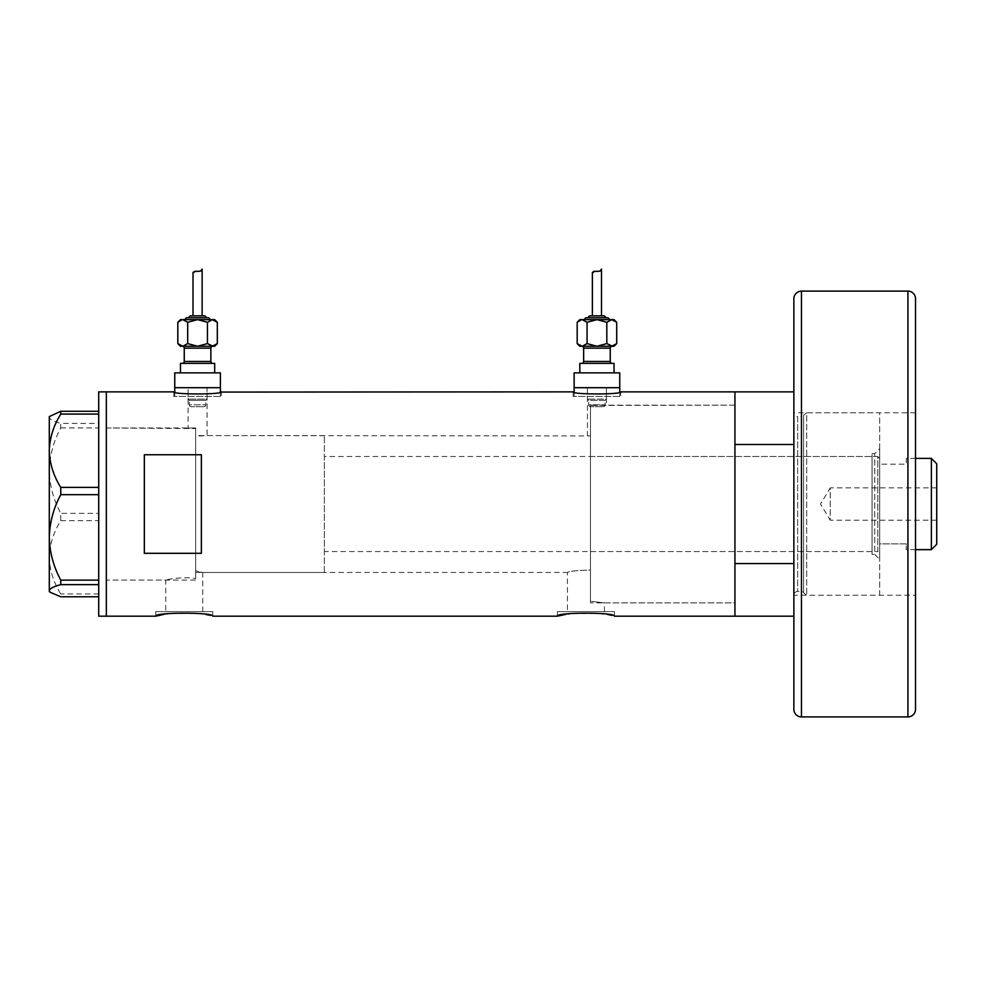 <?xml version="1.0" encoding="UTF-8"?>
<svg xmlns="http://www.w3.org/2000/svg" width="986" height="986" viewBox="0 0 986 986"><rect width="100%" height="100%" fill="white"/><g stroke="black" fill="none" stroke-linecap="round" stroke-linejoin="round"><path stroke-width="0.74" stroke-dasharray="4.93 3.7" d="M604.406 611.616L604.406 602.865L734.94 602.865L734.94 405.184L590.478 405.431L590.478 601.226L604.406 602.865L590.478 601.226L590.478 570.068C576.995 570.376 569.304 571.177 567.418 572.459L202.759 572.459L195.672 570.894L202.759 572.459L202.759 611.616L165.771 611.616L165.771 580.064L106.328 580.064L106.328 427.986L195.672 428.565L188.067 427.986L188.067 387.695L207.072 387.695L207.072 435.59L195.672 436.231L195.672 428.565L195.672 578.646C184.456 576.12 165.007 579.78 165.771 580.064C165.032 579.78 184.407 576.12 195.672 578.646L195.672 428.565L195.672 578.646L195.672 436.231L207.072 435.59L590.478 435.948L590.478 405.431L606.439 405.184L606.439 387.695L587.434 387.695L606.439 387.695L606.439 399.096L587.434 399.096L606.439 399.096L605.194 400.353L588.691 400.353L587.434 399.096L587.434 387.695L606.439 387.695L587.434 387.695L587.434 435.59L590.478 435.948L590.478 570.068L590.478 405.431L590.478 570.068C576.983 570.376 569.292 571.177 567.418 572.459L567.418 611.616L604.406 611.616L567.418 611.616M207.072 387.695L188.067 387.695L207.072 387.695L207.072 399.096L188.067 399.096L207.072 399.096L205.815 400.353L189.312 400.353L188.067 399.096L188.067 387.695L207.072 387.695M174.756 392.071L174.756 396.434L220.383 396.434L174.756 396.434M220.383 392.071L220.383 396.434M574.123 392.071L574.123 396.434L619.75 396.434L574.123 396.434M619.75 392.071L619.75 396.434M173.807 396.434L173.807 391.873C172.353 394.634 222.811 394.634 221.332 391.873L221.332 396.434L173.807 396.434L221.332 396.434M573.174 396.434L573.174 391.873C571.732 394.634 622.178 394.634 620.699 391.873L620.699 396.434L573.174 396.434L620.699 396.434M165.771 611.616L202.759 611.616M212.779 611.616L155.751 611.616L212.779 611.616L212.779 616.176L197.668 613.317L168.323 613.649M164.144 614.34L166.166 613.995M155.751 611.616L155.751 616.176M614.426 611.616L557.398 611.616L614.426 611.616L614.426 616.176L599.315 613.317L569.982 613.649M565.791 614.34L567.825 613.995M557.398 611.616L557.398 616.176M195.672 427.986L106.328 427.986L106.328 580.064L106.328 427.986L106.328 580.064L195.672 580.064L195.672 427.986L195.672 580.064M793.866 444.489L734.94 444.489L734.94 616.176L734.94 563.561L793.866 563.561L793.866 616.176L793.866 391.873L793.866 563.561M106.328 391.873L106.328 616.176L106.328 391.873M201.366 454.743L201.366 553.306L144.338 553.306L144.338 454.743L201.366 454.743L201.366 553.306L201.366 454.743M144.338 454.743L144.338 553.306L144.338 454.743M619.75 387.695L574.123 387.695L619.75 387.695M220.383 387.695L174.756 387.695L220.383 387.695M98.723 616.176L98.723 391.873M60.762 520.67L98.723 520.67L98.723 411.273L98.723 423.413L60.762 423.413L60.762 427.912C53.515 441.445 49.682 455.692 49.3 470.63C49.694 485.642 53.515 499.877 60.762 513.361L60.762 520.67C53.552 532.132 49.731 544.358 49.3 557.312C49.682 570.105 53.503 582.319 60.762 593.966L60.762 596.776M50.064 415.821L49.3 417.349C49.682 419.457 53.503 421.49 60.762 423.413M60.762 427.912L98.723 427.912L98.723 513.361L60.762 513.361M98.723 593.966L60.762 593.966M49.3 416.585L49.3 591.464M98.723 520.67L98.723 513.361M98.723 427.912L98.723 423.413M872.068 554.403L872.068 453.646L872.068 554.403L874.73 554.403L874.73 453.646L879.672 448.704L879.672 559.345L879.672 448.704M872.068 453.646L874.73 453.646L874.73 554.403L879.672 559.345M590.478 456.506L590.478 551.544L590.478 456.506L872.068 456.506L872.068 551.544L872.068 456.506M590.478 551.544L872.068 551.544M590.478 602.865L590.478 405.184L734.94 405.184L734.94 602.865L590.478 602.865L590.478 405.184M915.526 412.789L793.866 412.789L793.866 595.261L793.866 412.789A3.796 3.796 0 0 0 797.674 416.585L797.674 591.464L797.674 416.585L801.741 416.585L801.741 591.464L801.741 416.585A1.898 1.898 0 0 0 803.578 415.18L803.578 592.869L803.578 415.18L806.696 412.789L806.696 595.261L806.696 412.789L879.672 412.789L879.672 595.261L806.696 595.261L803.578 592.869A1.898 1.898 0 0 0 801.741 591.464L797.674 591.464A3.796 3.796 0 0 0 793.866 595.261L793.866 412.789L793.866 595.261L915.526 595.261L915.526 412.789L915.526 595.261M734.94 531.171L734.94 476.879L734.94 531.171M879.672 595.261L879.672 412.789M936.7 520.177L830.249 520.177L830.249 487.873L820.549 504.031L830.249 520.177L830.249 487.873L936.7 487.873L936.7 520.177L936.7 487.873M915.526 458.404L906.282 458.404L906.282 464.147L879.672 464.147L879.672 549.646L877.774 551.544L877.774 456.506L324.357 456.506L324.357 551.544L324.357 456.506M879.672 549.646L879.672 543.902L906.282 543.902L906.282 549.646L906.282 543.902L879.672 543.902L879.672 458.404L879.672 464.147L906.282 464.147L906.282 458.404M915.526 549.646L906.282 549.646M879.672 458.404L877.774 456.506L877.774 551.544L324.357 551.544M324.357 572.459L324.357 435.59L324.357 572.459L195.672 572.459L195.672 435.59L195.672 572.459M324.357 435.59L195.672 435.59M931.376 458.404L931.376 549.646M936.7 544.321L936.7 463.728M915.526 709.316L915.526 298.733M793.866 298.733L793.866 709.316M203.917 406.7A1.898 1.898 0 0 0 205.815 404.802L205.815 400.353L189.312 400.353L189.312 404.802L205.815 404.802L189.312 404.802A1.898 1.898 0 0 0 191.222 406.7L203.917 406.7L191.222 406.7M214.677 346.259L180.463 346.259M182.361 363.366L212.779 363.366L182.361 363.366M185.208 319.637L209.919 319.637L185.208 319.637M189.016 317.738L206.123 317.738L189.016 317.738M193.009 315.84L202.13 315.84L193.009 315.84M180.463 372.868L214.677 372.868L180.463 372.868M197.57 346.259L182.755 346.259L187.685 343.609L197.57 346.259L207.442 343.609L212.384 346.259L197.57 346.259M220.383 372.868L174.756 372.868M214.677 363.366L180.463 363.366M177.813 343.609L180.228 345.519M212.384 346.259L217.327 343.609M194.932 271.175L200.873 270.793M204.225 315.84L190.914 315.84M208.021 317.738L187.118 317.738M214.677 319.637L180.463 319.637M212.384 319.637L207.442 322.286L197.57 319.637L187.685 322.286L182.755 319.637L177.813 322.286M217.327 322.286L214.911 320.364M187.685 322.286L187.685 343.609M207.442 322.286L207.442 343.609M603.284 406.7A1.898 1.898 0 0 0 605.194 404.802L605.194 400.353L588.691 400.353L588.691 404.802L605.194 404.802L588.691 404.802A1.898 1.898 0 0 0 590.589 406.7L603.284 406.7L590.589 406.7M614.044 346.259L579.83 346.259M581.728 363.366L612.146 363.366L581.728 363.366M584.587 319.637L609.299 319.637L584.587 319.637M588.383 317.738L605.49 317.738L588.383 317.738M592.376 315.84L601.497 315.84L592.376 315.84M579.83 372.868L614.044 372.868L579.83 372.868M596.937 346.259L582.122 346.259L587.064 343.609L596.937 346.259L606.821 343.609L611.751 346.259L596.937 346.259M619.75 372.868L574.123 372.868M614.044 363.366L579.83 363.366M577.18 343.609L579.595 345.519M611.751 346.259L616.694 343.609M594.299 271.175L600.24 270.793M603.592 315.84L590.281 315.84M607.388 317.738L586.485 317.738M614.044 319.637L579.83 319.637M611.751 319.637L606.821 322.286L596.937 319.637L587.064 322.286L582.122 319.637L577.18 322.286M616.694 322.286L614.278 320.364M587.064 322.286L587.064 343.609M606.821 322.286L606.821 343.609M907.921 291.129L907.921 716.921M801.47 716.921L801.47 291.129M184.259 348.157L210.868 348.157M210.868 361.455L184.259 361.455M583.638 348.157L610.248 348.157M610.248 361.455L583.638 361.455"/><path stroke-width="1.48" d="M221.332 391.873C222.799 394.634 172.328 394.634 173.807 391.873L174.756 392.071L174.756 387.695L220.383 387.695L220.383 372.868L174.756 372.868L174.756 387.695L220.383 387.695L220.383 392.071L573.174 391.873C571.707 394.634 622.178 394.634 620.699 391.873L619.75 392.071L619.75 387.695L574.123 387.695L574.123 392.071L573.174 391.873M793.866 616.176L614.426 616.176C616.201 612.183 555.636 612.183 557.398 616.176L212.779 616.176C214.554 612.183 153.976 612.183 155.751 616.176L164.144 614.34M166.166 613.995L168.323 613.649M557.398 616.176L565.791 614.34M567.825 613.995L569.982 613.649M201.366 454.743L144.338 454.743L144.338 553.306L201.366 553.306L201.366 454.743M793.866 563.561L734.94 563.561L734.94 616.176L734.94 391.873L620.699 391.873M173.807 391.873L106.328 391.873L106.328 616.176L106.328 391.873L98.723 391.873L98.723 616.176L155.751 616.176M60.762 487.38C53.552 475.918 49.731 463.691 49.3 450.738C49.682 437.944 53.503 425.73 60.762 414.083L60.762 411.273L49.3 416.585L49.3 537.419C49.694 522.407 53.515 508.172 60.762 494.689L60.762 487.38L98.723 487.38M98.723 414.083L60.762 414.083M60.762 411.273L98.723 411.273M98.723 596.776L60.762 596.776L50.064 592.229L49.3 590.7C49.682 588.593 53.503 586.559 60.762 584.636L60.762 580.138C53.515 566.605 49.682 552.37 49.3 537.419L49.3 591.464L50.064 592.229M98.723 584.636L60.762 584.636M60.762 580.138L98.723 580.138M98.723 494.689L60.762 494.689M793.866 391.873L734.94 391.873L734.94 444.489L793.866 444.489M931.376 458.404L936.7 463.728L936.7 544.321L931.376 549.646L931.376 458.404L915.526 458.404M931.376 549.646L915.526 549.646M801.47 716.921L907.921 716.921A7.605 7.605 0 0 0 915.526 709.316L915.526 298.733A7.605 7.605 0 0 0 907.921 291.129L801.47 291.129L801.47 716.921A7.605 7.605 0 0 1 793.866 709.316L793.866 298.733A7.605 7.605 0 0 1 801.47 291.129M182.361 346.259A1.898 1.898 0 0 1 184.259 348.157L184.259 361.455A1.898 1.898 0 0 1 182.361 363.366M212.779 346.259A1.898 1.898 0 0 0 210.868 348.157L210.868 361.455A1.898 1.898 0 0 0 212.779 363.366M209.919 319.637A1.898 1.898 0 0 0 208.021 317.738L187.118 317.738A1.898 1.898 0 0 0 185.208 319.637M206.123 317.738A1.898 1.898 0 0 0 204.225 315.84L190.914 315.84A1.898 1.898 0 0 0 189.016 317.738M182.065 319.698L177.813 322.286L180.463 319.637L214.677 319.637L217.327 322.286L217.327 343.609L212.384 346.259L214.677 346.259L217.327 343.609M200.873 270.793L202.13 269.079C202.759 273.184 192.467 269.671 193.009 273.319L193.009 315.84M202.13 269.079L202.13 315.84M180.463 372.868L180.463 363.366L214.677 363.366L214.677 372.868M180.228 345.519L182.755 346.259L177.813 343.609L180.463 346.259L212.384 346.259L197.57 346.259L187.685 343.609L182.755 346.259L197.57 346.259L207.442 343.609L213.062 346.197M193.009 273.319L194.932 271.175M182.755 319.637L187.685 322.286L197.57 319.637L207.442 322.286L212.384 319.637L217.327 322.286M214.911 320.364L212.384 319.637M207.442 322.286L207.442 343.609M187.685 322.286L187.685 343.609M177.813 322.286L177.813 343.609M581.728 346.259A1.898 1.898 0 0 1 583.638 348.157L583.638 361.455A1.898 1.898 0 0 1 581.728 363.366M612.146 346.259A1.898 1.898 0 0 0 610.248 348.157L610.248 361.455A1.898 1.898 0 0 0 612.146 363.366M609.299 319.637A1.898 1.898 0 0 0 607.388 317.738L586.485 317.738A1.898 1.898 0 0 0 584.587 319.637M605.49 317.738A1.898 1.898 0 0 0 603.592 315.84L590.281 315.84A1.898 1.898 0 0 0 588.383 317.738M581.444 319.698L577.18 322.286L579.83 319.637L614.044 319.637L616.694 322.286L616.694 343.609L611.751 346.259L614.044 346.259L616.694 343.609M600.24 270.793L601.497 269.079C602.138 273.184 591.834 269.671 592.376 273.319L592.376 315.84M601.497 269.079L601.497 315.84M579.83 372.868L579.83 363.366L614.044 363.366L614.044 372.868M574.123 372.868L619.75 372.868L619.75 387.695L574.123 387.695L574.123 372.868M579.595 345.519L582.122 346.259L577.18 343.609L579.83 346.259L611.751 346.259L596.937 346.259L587.064 343.609L582.122 346.259L596.937 346.259L606.821 343.609L612.442 346.197M592.376 273.319L594.299 271.175M582.122 319.637L587.064 322.286L596.937 319.637L606.821 322.286L611.751 319.637L616.694 322.286M614.278 320.364L611.751 319.637M606.821 322.286L606.821 343.609M587.064 322.286L587.064 343.609M577.18 322.286L577.18 343.609M907.921 716.921L907.921 291.129M210.868 348.157L184.259 348.157M184.259 361.455L210.868 361.455M610.248 348.157L583.638 348.157M583.638 361.455L610.248 361.455"/></g></svg>
